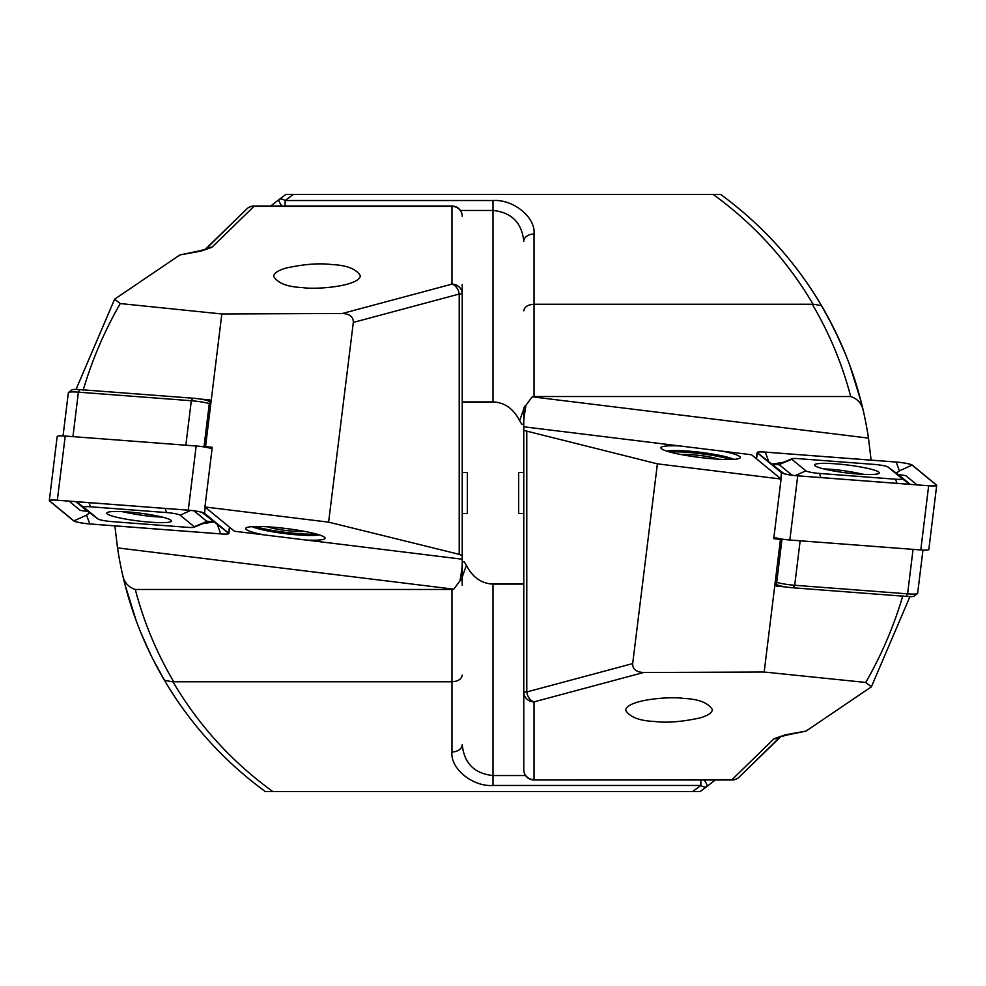 <?xml version="1.0" encoding="UTF-8"?>
<svg xmlns="http://www.w3.org/2000/svg" width="986" height="986" viewBox="0 0 986 986"><rect width="100%" height="100%" fill="white"/><g stroke="black" fill="none" stroke-linecap="round" stroke-linejoin="round"><path stroke-width="1.48" d="M261.598 788.8L265.308 791.536L700.171 791.536L707.11 786.36A10.254 1.652 -127.4 0 0 704.189 780M554.551 791.536L670.936 791.536L554.551 791.536M265.308 791.536C224.093 761.365 190.483 724.303 164.465 680.352C144.893 647.026 130.867 611.517 122.375 573.815A369.319 369.319 0 0 1 117.519 547.883L114.881 525.871M205.1 249.458L247.424 208.354L205.63 249.236L199.024 250.962A10.254 5.596 80 0 1 200.811 251.159L211.978 247.264A10.254 9.663 -138.9 0 0 205.359 249.359M124.754 583.786L136.093 620.416M131.249 606.378L128.143 596.259M140.308 631.336L146.322 645.374M136.413 621.279L132.087 608.954M151.474 656.294L141.269 633.702M157.933 668.779L152.768 658.87M152.263 657.884L146.68 646.187M164.995 681.252L152.657 658.66M172.735 693.737L165.956 682.854M165.845 682.669L159.338 671.355M259.404 787.148L257.038 785.337M462.224 560.27C462.607 563.561 461.855 570.426 459.957 580.877A10.254 5.879 -0 0 0 462.224 577.18L462.224 559.21L234.421 531.232A35.903 4.375 -173 0 0 234.212 531.047L204.928 506.964L212.249 447.336L204.053 446.399L204.854 447.052M263.484 534.806A40.007 4.881 7 0 1 246.056 527.917A40.007 4.881 7 0 1 285.989 528.521A40.007 4.881 7 0 1 324.875 537.604A40.007 4.881 7 0 1 306.301 540.057M462.224 559.21L462.224 555.611L459.217 554.342L328.609 522.149L204.928 506.964M204.053 446.399L209.771 399.798L200.54 399.108M462.224 284.547L462.224 555.611M462.224 577.18L462.224 585.327M328.609 522.149L353.321 322.41C353.419 316.863 349.784 313.893 342.389 313.486L221.825 313.979L120.28 303.552C104.516 330.914 92.154 359.804 83.169 390.197M459.957 580.877L453.782 589.172L451.97 589.468L135.292 589.468C143.808 622.018 156.626 652.794 173.746 681.77L172.994 681.868C198.642 725.363 231.907 761.919 272.789 791.536M692.702 791.536L700.873 785.46L493 785.46C472.701 786.964 450.134 768.538 451.97 751.961L451.97 681.77C458.145 681.338 461.571 679.132 462.224 675.151M451.97 589.468L451.97 681.77L173.746 681.77M342.389 313.486L451.97 284.128A10.254 7.124 75 0 1 459.217 294.038L353.321 322.41M200.811 251.159L179.933 254.93L114.622 299.177L120.28 303.552M459.217 554.342L459.217 294.038L462.224 294.038A10.254 9.909 0 0 0 451.97 284.128L451.97 206.357L253.957 206.357L211.978 247.264M285.854 268.093C278.237 270.398 274.133 273.11 273.553 276.24C277.633 283.167 287.296 286.951 302.529 287.579C314.978 289.798 358.744 286.532 360.42 275.87C356.34 268.944 346.678 265.16 331.444 264.531C319.341 262.954 304.144 264.137 285.854 268.093M135.292 589.468C127.995 587.064 123.694 581.851 122.375 573.815L124.372 582.27M167.176 684.888L164.465 680.352L172.994 681.868M462.224 577.032L466.39 565.323C472.553 577.328 481.427 583.576 493 584.082L523.776 584.082M451.97 751.961A10.254 7.259 0 0 0 462.224 744.701C464.184 763.312 474.439 773.591 493 775.551L525.587 775.551M466.39 565.323L464.258 561.823L462.224 561.823M715.195 780L707.11 786.36A10.254 5.324 52.6 0 1 700.873 785.46L700.873 780M253.957 206.357A10.254 9.453 -129.6 0 0 247.424 208.354A10.254 10.254 0 0 1 253.957 206L253.957 206.357M179.933 254.93L199.024 250.962M489.118 583.786L523.776 583.786M205.556 446.51L221.825 313.979M252.145 526.647A35.903 4.375 -173 0 0 285.891 533.722A35.903 4.375 -173 0 0 319.279 534.893M76.033 389.421L114.622 299.177M304.304 531.318A20.521 2.502 7 0 1 280.776 529.79A20.521 2.502 7 0 1 267.539 526.807M316.247 533.993A35.903 4.375 7 0 1 276.832 531.146A35.903 4.375 7 0 1 255.3 526.512M122.128 511.611C137.091 514.914 150.464 516.738 162.246 517.083M209.303 403.644A15.394 1.873 -173 0 0 191.309 400.735L78.399 392.157A15.394 1.873 -173 0 0 68.49 392.477A15.394 1.873 -173 0 0 68.354 392.687L63.042 435.911M68.49 392.477L71.892 389.864A12.313 1.504 7 0 1 79.817 389.606L192.726 398.184A12.313 1.504 7 0 1 208.946 401.302L209.525 401.783M107.24 513.916A32.575 3.969 -173 0 0 141.664 521.36A32.575 3.969 -173 0 0 171.416 521.039A32.575 3.969 -173 0 0 139.568 513.127A32.575 3.969 -173 0 0 106.759 513.102A32.575 3.969 -173 0 0 107.24 513.916M90.502 506.792A10.254 1.245 -173 0 0 83.958 507.396L98.021 518.969A10.254 1.245 -173 0 0 98.07 519.006A10.254 1.245 -173 0 0 111.541 521.569L187.673 527.35A10.254 1.245 -173 0 0 194.106 527.227A10.254 1.245 -173 0 0 194.217 526.734L180.142 515.173A10.254 1.245 -173 0 0 166.634 512.572L90.502 506.792L88.962 502.65M57.336 500.222A12.313 1.504 -173 0 0 49.3 500.654A12.313 1.504 -173 0 0 49.485 500.95L73.679 520.855A12.313 1.504 -173 0 0 89.899 523.973L220.839 533.919A12.313 1.504 -173 0 0 228.875 533.488A12.313 1.504 -173 0 0 228.69 533.179L204.496 513.287A12.313 1.504 -173 0 0 188.277 510.169L57.336 500.222L65.224 436.046A12.313 1.504 -173 0 0 57.176 436.465L49.3 500.654M212.052 448.901A12.313 1.504 -173 0 0 196.152 445.992L65.224 436.046M89.825 523.936L220.765 533.882A12.103 1.479 -173 0 0 228.493 533.155L204.287 513.262A12.103 1.479 -173 0 0 204.238 513.225A12.103 1.479 -173 0 0 188.351 510.193L57.41 500.259A12.103 1.479 -173 0 0 49.818 500.395A12.103 1.479 -173 0 0 49.682 500.974L73.876 520.879A12.103 1.479 -173 0 0 89.825 523.936L86.558 515.16L73.876 520.879M89.64 512.819L86.558 515.16M87.729 511.426L80.297 510.415L69.008 501.135M202.019 512.35L228.493 533.155M213.321 521.988L202.746 523.689M207.134 521.311L194.217 526.734M75.811 501.652L86.731 510.736M462.224 513.521L467.352 513.521L467.352 472.479L462.224 472.479M724.402 197.2L720.692 194.464L285.829 194.464L278.89 199.64A10.254 1.652 52.6 0 0 281.811 206M431.449 194.464L315.064 194.464L431.449 194.464M720.692 194.464C761.907 224.635 795.517 261.697 821.535 305.648C841.107 338.974 855.133 374.483 863.625 412.185A369.319 369.319 0 0 1 868.481 438.117L871.119 460.129M780.9 736.542L738.576 777.646L780.37 736.764L786.976 735.038A10.254 5.596 -100 0 1 785.189 734.841L774.022 738.736A10.254 9.663 41.1 0 0 780.641 736.641M861.246 402.214L849.907 365.584M854.751 379.622L857.857 389.741M845.692 354.664L839.678 340.626M849.587 364.721L853.913 377.046M834.526 329.706L844.731 352.298M828.067 317.221L839.32 339.813M821.005 304.748L833.343 327.34M813.265 292.263L820.044 303.146M820.155 303.331L826.662 314.645M726.596 198.852L728.962 200.663M781.072 479.036L657.391 463.851L523.776 430.389L523.776 425.73L523.776 426.79L751.578 454.768A35.903 4.375 7 0 0 751.788 454.953L781.072 479.036L773.751 538.664L781.947 539.601L781.146 538.948M722.516 451.194A40.007 4.881 -173 0 1 739.944 458.083A40.007 4.881 -173 0 1 700.011 457.479A40.007 4.881 -173 0 1 661.125 448.396A40.007 4.881 -173 0 1 679.699 445.943M781.947 539.601L776.228 586.202L785.46 586.892M526.043 405.123C524.145 415.574 523.393 422.439 523.776 425.73L523.776 408.82A10.254 5.879 180 0 1 526.043 405.123L532.218 396.828L534.03 396.532L850.708 396.532C842.192 363.982 829.374 333.206 812.254 304.23L813.006 304.132C787.358 260.637 754.093 224.081 713.211 194.464M657.391 463.851L632.679 663.59C632.581 669.137 636.216 672.107 643.611 672.514L534.03 701.872L534.03 779.643A10.254 9.909 180 0 1 523.776 769.733L523.776 430.389M293.298 194.464L285.127 200.54L493 200.54C513.299 199.036 535.866 217.462 534.03 234.039L534.03 304.23C527.855 304.662 524.429 306.868 523.776 310.849M534.03 396.532L534.03 304.23L812.254 304.23M526.783 431.658L526.783 691.962L523.776 691.962A10.254 9.909 180 0 0 534.03 701.872A10.254 7.124 -105 0 1 526.783 691.962L632.679 663.59M785.189 734.841L806.067 731.07L871.377 686.823L865.72 682.448L764.175 672.021L643.611 672.514M523.776 769.733A10.254 10.254 0 0 0 534.03 780L732.043 779.643L774.022 738.736M700.146 717.907C707.763 715.602 711.867 712.89 712.447 709.76C708.367 702.833 698.704 699.049 683.471 698.421C671.022 696.202 627.256 699.468 625.58 710.13C629.66 717.056 639.322 720.84 654.556 721.469C666.659 723.046 681.856 721.863 700.146 717.907M850.708 396.532C858.005 398.936 862.306 404.149 863.625 412.185L861.628 403.73M818.824 301.112L821.535 305.648L813.006 304.132M523.776 408.968L519.61 420.677C513.447 408.672 504.573 402.424 493 401.918L462.224 401.918M534.03 234.039A10.254 7.259 180 0 0 523.776 241.299C521.816 222.688 511.561 212.409 493 210.449L460.413 210.449M519.61 420.677L521.742 424.177L523.776 424.177M270.805 206L278.89 199.64A10.254 5.324 -127.4 0 1 285.127 200.54L285.127 206M732.043 779.643A10.254 9.453 50.4 0 0 738.576 777.646A10.254 10.254 0 0 1 732.043 780L732.043 779.643M806.067 731.07L786.976 735.038M496.882 402.214L462.224 402.214M780.444 539.49L764.175 672.021M733.855 459.353A35.903 4.375 7 0 0 700.109 452.278A35.903 4.375 7 0 0 666.721 451.107M909.967 596.579L871.377 686.823M865.72 682.448C881.484 655.086 893.846 626.196 902.831 595.803M681.696 454.682A20.521 2.502 -173 0 1 705.224 456.21A20.521 2.502 -173 0 1 718.461 459.193M669.753 452.007A35.903 4.375 -173 0 1 709.168 454.854A35.903 4.375 -173 0 1 730.7 459.488M863.872 474.389C848.909 471.086 835.536 469.262 823.754 468.917M776.697 582.356A15.394 1.873 7 0 0 794.691 585.265L907.601 593.843A15.394 1.873 7 0 0 917.51 593.523A15.394 1.873 7 0 0 917.646 593.313L922.958 550.089M917.51 593.523L914.108 596.136A12.313 1.504 -173 0 1 906.183 596.394L793.274 587.816A12.313 1.504 -173 0 1 777.054 584.698L776.475 584.217M878.76 472.084A32.575 3.969 7 0 0 844.336 464.64A32.575 3.969 7 0 0 814.584 464.961A32.575 3.969 7 0 0 846.432 472.873A32.575 3.969 7 0 0 879.241 472.898A32.575 3.969 7 0 0 878.76 472.084M895.498 479.208A10.254 1.245 7 0 0 902.042 478.604L887.979 467.031A10.254 1.245 7 0 0 887.93 466.994A10.254 1.245 7 0 0 874.459 464.431L798.327 458.65A10.254 1.245 7 0 0 791.894 458.773A10.254 1.245 7 0 0 791.783 459.266L805.858 470.827A10.254 1.245 7 0 0 819.366 473.428L895.498 479.208L897.038 483.35M928.664 485.778A12.313 1.504 7 0 0 936.7 485.346A12.313 1.504 7 0 0 936.515 485.05L912.321 465.145A12.313 1.504 7 0 0 896.101 462.027L765.161 452.081A12.313 1.504 7 0 0 757.125 452.512A12.313 1.504 7 0 0 757.31 452.82L781.504 472.713A12.313 1.504 7 0 0 797.723 475.831L928.664 485.778L920.776 549.954A12.313 1.504 7 0 0 928.824 549.535L936.7 485.346M773.948 537.099A12.313 1.504 7 0 0 789.848 540.008L920.776 549.954M896.175 462.064L765.235 452.118A12.103 1.479 7 0 0 757.507 452.845L781.713 472.738A12.103 1.479 7 0 0 781.762 472.775A12.103 1.479 7 0 0 797.649 475.807L928.59 485.741A12.103 1.479 7 0 0 936.182 485.605A12.103 1.479 7 0 0 936.318 485.026L912.124 465.121A12.103 1.479 7 0 0 896.175 462.064L899.442 470.84L912.124 465.121M896.36 473.181L899.442 470.84M898.271 474.574L905.703 475.585L916.992 484.865M783.981 473.65L757.507 452.845M772.679 464.012L783.254 462.311M778.866 464.689L791.783 459.266M910.189 484.348L899.269 475.264M523.776 472.479L518.648 472.479L518.648 513.521L523.776 513.521M493 584.082L493 785.46M451.97 206L451.97 206.357A10.254 9.909 -0 0 1 462.224 216.267A10.254 10.254 0 0 0 451.97 206L253.957 206M453.782 589.172L117.519 547.883M185.849 445.204L191.309 400.735L192.726 398.184M79.817 389.606L78.399 392.157L72.939 436.638M209.5 402.005L208.946 401.302M196.152 445.992L188.277 510.169M205.236 507.223L204.496 513.287M229.43 527.116L228.69 533.179M51.605 500.112L49.682 500.974M217.499 525.107L220.765 533.882M76.156 501.677L83.958 507.396M165.093 508.431L166.634 512.572M190.717 510.403L180.142 515.173M213.592 521.865L206.579 521.175L193.959 510.797M80.297 510.415L87.31 511.118L98.021 518.969M493 401.918L493 200.54M532.218 396.828L868.481 438.117M800.151 540.796L794.691 585.265L793.274 587.816M906.183 596.394L907.601 593.843L913.061 549.362M777.054 584.698L776.5 583.995M789.848 540.008L797.723 475.831M780.764 478.777L781.504 472.713M756.57 458.884L757.31 452.82M934.395 485.888L936.318 485.026M768.501 460.893L765.235 452.118M909.844 484.323L902.042 478.604M820.907 477.569L819.366 473.428M795.283 475.597L805.858 470.827M772.408 464.135L779.421 464.825L792.041 475.203M905.703 475.585L898.69 474.882L887.979 467.031M229.639 527.288L228.875 533.488M194.106 527.227L207.442 521.767C211.768 521.372 213.777 521.471 213.494 522.075L213.013 521.767M98.07 519.006L87.409 511.192M534.03 780L732.043 780M756.361 458.712L757.125 452.512M791.894 458.773L778.558 464.233C774.232 464.628 772.223 464.529 772.506 463.925L772.987 464.233M887.93 466.994L898.591 474.808"/></g></svg>
